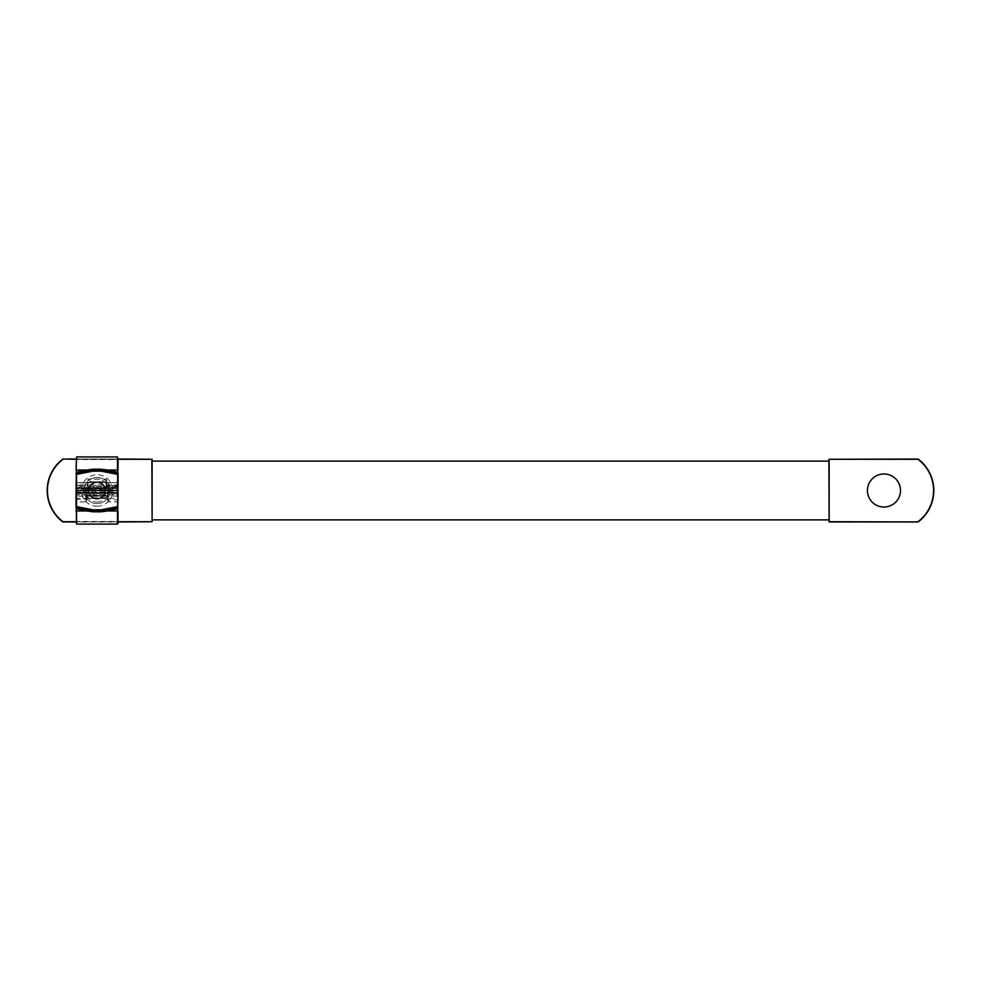 <?xml version="1.0" encoding="UTF-8"?>
<svg xmlns="http://www.w3.org/2000/svg" width="981" height="981" viewBox="0 0 981 981"><rect width="100%" height="100%" fill="white"/><g stroke="black" fill="none" stroke-linecap="round" stroke-linejoin="round"><path stroke-width="0.74" stroke-dasharray="4.91 3.68" d="M97.033 481.843A8.657 8.657 0 0 0 88.376 490.5A8.657 8.657 0 0 0 97.033 499.157A8.657 8.657 0 0 0 105.69 490.5A8.657 8.657 0 0 0 97.033 481.843A8.657 8.657 0 0 0 88.376 490.5A8.657 8.657 0 0 0 97.033 499.157A8.657 8.657 0 0 0 105.69 490.5A8.657 8.657 0 0 0 97.033 481.843M883.967 473.97A16.53 16.53 0 0 0 867.437 490.5A16.53 16.53 0 0 0 883.967 507.03A16.53 16.53 0 0 0 900.497 490.5A16.53 16.53 0 0 0 883.967 473.97M829.141 521.978L918.142 521.929A39.35 39.35 0 0 0 918.142 459.071L829.141 459.022L917.983 459.28A39.081 39.081 0 0 1 917.983 521.72L829.141 521.72L828.884 459.28L829.141 521.978M152.116 519.881L828.884 519.881L828.884 461.119L152.116 461.119L152.116 519.881L152.116 461.119M828.884 519.881L828.884 461.119M151.859 459.022L62.858 459.071A39.35 39.35 0 0 0 62.858 521.929L151.859 521.978L151.859 459.022L151.859 521.978M117.512 508.526L118.014 491.358L118.014 510.966C118.014 525.166 118.014 525.166 118.014 510.966C118.014 525.166 118.014 525.166 118.014 510.966L118.014 470.034L76.567 470.034L76.052 459.022L118.014 459.022L117.499 470.034L117.499 459.549L76.567 459.549L76.567 470.034L76.567 456.925M118.014 510.966L118.014 521.978L76.052 521.978L76.567 510.966L117.499 510.966L117.499 524.075M63.017 521.978L62.858 521.929A39.35 39.35 0 0 1 62.858 459.071L152.116 459.28M97.033 503.621A13.121 13.121 0 0 0 110.154 490.5A13.121 13.121 0 0 0 97.033 477.379A13.121 13.121 0 0 0 83.912 490.5A13.121 13.121 0 0 0 97.033 503.621A13.121 13.121 0 0 0 110.154 490.5A13.121 13.121 0 0 0 97.033 477.379A13.121 13.121 0 0 0 83.912 490.5A13.121 13.121 0 0 0 97.033 503.621M97.033 498.373A7.873 7.873 0 0 0 104.906 490.5A7.873 7.873 0 0 0 97.033 482.627A7.873 7.873 0 0 0 89.161 490.5A7.873 7.873 0 0 0 97.033 498.373A7.873 7.873 0 0 0 104.906 490.5A7.873 7.873 0 0 0 97.033 482.627A7.873 7.873 0 0 0 89.161 490.5A7.873 7.873 0 0 0 97.033 498.373A7.873 7.873 0 0 1 89.161 490.5A7.873 7.873 0 0 1 97.033 482.627A7.873 7.873 0 0 1 104.906 490.5A7.873 7.873 0 0 1 97.033 498.373A7.873 7.873 0 0 1 89.161 490.5A7.873 7.873 0 0 1 97.033 482.627A7.873 7.873 0 0 1 104.906 490.5A7.873 7.873 0 0 1 97.033 498.373M97.033 506.233A15.733 15.733 0 0 0 112.766 490.5A15.733 15.733 0 0 0 97.033 474.767A15.733 15.733 0 0 0 81.3 490.5A15.733 15.733 0 0 0 97.033 506.233M76.567 508.673L76.567 498.373L118.014 498.373L118.014 490.5L117.499 499.268L117.499 490.5L76.052 490.5L76.555 508.526M76.052 501.365L76.567 492.18L76.567 494.792L117.499 494.792L117.499 492.18L107.53 491.837L107.53 493.124L86.536 493.124L86.536 491.837L76.567 492.18L76.052 491.506M108.045 492.18L108.045 501.892L108.045 498.262L86.021 498.262L86.021 501.892L86.536 491.837M86.536 493.124L86.536 496.288L107.53 496.288L108.045 490.5L76.567 490.5L87.554 490.5L87.554 482.971L87.554 489.163L106.071 488.82L106.071 479.108L106.598 490.5L106.598 481.205L106.071 485.362L117.499 485.362L117.499 488.379L76.567 488.379L76.567 485.227L88.069 485.227L88.069 481.732L106.071 481.732L106.071 490.5L117.499 490.5L118.014 487.937L117.499 482.652L117.499 489.065L117.499 486.147L76.567 486.147L76.567 482.689L88.069 482.689L88.069 479.108L106.071 479.108L106.071 482.689L117.499 482.652L117.499 484.859L76.567 484.859L76.567 482.627L88.069 482.689M76.052 487.692L76.052 482.627L76.567 490.5L76.052 483.167L76.052 487.986L87.554 487.606L87.554 490.5L106.071 490.5M76.052 523.547L76.052 470.034C76.052 453.798 76.052 453.798 76.052 470.034C76.052 455.834 76.052 455.834 76.052 470.034L76.052 482.627L76.052 470.034L118.014 470.034L118.014 457.453M118.014 493.308L117.499 494.853L117.499 491.935L76.567 491.935L76.567 496.141L117.499 496.141L117.499 508.673M118.014 487.937L118.014 470.034L118.014 489.642L76.567 489.065L76.052 485.387M76.567 524.075L76.567 496.141L76.052 510.966C76.052 525.166 76.052 525.166 76.052 510.966C76.052 525.166 76.052 525.166 76.052 510.966L76.567 490.5L118.014 490.905M117.499 456.925L117.499 510.966L117.499 470.034L76.567 470.034L76.567 510.966L117.499 510.966L118.014 498.373M76.052 495.613L76.567 491.935L76.567 501.892L86.021 501.892L86.021 492.18M76.052 493.308L76.567 494.853L117.499 494.853L118.014 501.365M76.052 470.034L76.052 484.884L76.567 472.327M106.598 487.765L118.014 487.986L118.014 486.576L117.499 482.689L106.071 482.689M118.014 491.358L118.014 495.613M118.014 491.506L117.499 501.892L108.045 501.892L107.53 497.772L86.536 497.772L86.536 501.377L86.021 490.598L76.567 490.598L76.346 472.548M76.052 489.642L76.052 486.601M107.53 493.124L108.045 490.5L117.499 490.5L118.014 486.944M86.5 496.067L86.021 499.268L76.567 499.268L76.567 492.621L117.499 492.621L117.499 490.5L108.045 490.598L108.045 499.268L108.045 495.589L86.021 495.589M107.53 497.772L107.53 499.795L118.014 499.795M107.53 491.837L107.53 497.968M87.873 482.652L88.069 488.82M106.598 479.635L106.267 482.652M106.598 482.971L117.499 482.652L117.499 487.471L76.567 487.471L76.052 482.627M87.554 487.606L87.554 489.163M88.069 490.5L88.069 485.227M118.014 485.387L106.071 485.362M106.549 484.884L106.598 481.205M106.598 484.663L106.598 483.167M118.014 491.027L117.499 472.511L101.215 469.347L92.852 469.347L76.555 472.474M918.142 521.929L918.142 521.929A39.35 39.35 0 0 0 918.142 459.071L918.142 459.071M63.373 521.978A39.081 39.081 0 0 1 63.017 459.28L62.858 459.071M118.014 459.28L76.052 459.28M76.052 521.72L118.014 521.72M97.033 502.039A11.539 11.539 0 0 0 108.572 490.5A11.539 11.539 0 0 0 97.033 478.961A11.539 11.539 0 0 0 85.494 490.5A11.539 11.539 0 0 0 97.033 502.039M97.033 495.748A5.248 5.248 0 0 0 102.282 490.5A5.248 5.248 0 0 0 97.033 485.252A5.248 5.248 0 0 0 91.785 490.5A5.248 5.248 0 0 0 97.033 495.748M108.437 510.966L85.629 510.966M76.052 510.966L76.567 521.451L117.499 521.451L117.499 510.966L76.567 510.966L76.567 470.034L76.567 482.627L117.499 482.627L76.567 482.627L87.554 483.167M85.629 470.034L108.437 470.034M117.499 472.327L118.014 482.627M118.014 494.424L117.499 508.489L101.215 511.653L92.852 511.653L76.567 508.489M118.014 494.056L117.499 490.5M117.499 493.529L117.499 498.373L76.567 498.373L76.567 493.529L117.499 493.529M76.052 487.986L87.554 487.986M76.052 494.056L76.567 490.5M118.014 486.576L76.567 486.208L76.567 472.511M86.218 498.299L107.849 498.299"/><path stroke-width="1.47" d="M883.967 473.97A16.53 16.53 0 0 0 867.437 490.5A16.53 16.53 0 0 0 883.967 507.03A16.53 16.53 0 0 0 900.497 490.5A16.53 16.53 0 0 0 883.967 473.97M917.983 521.978L829.141 521.978L828.884 459.28L918.142 459.071A39.35 39.35 0 0 1 918.142 521.929L917.983 521.72A39.081 39.081 0 0 0 917.983 459.28L829.141 459.28L829.141 521.72L918.142 521.929A39.35 39.35 0 0 0 918.142 459.071L917.983 459.022M152.116 519.881L828.884 519.881M828.884 461.119L152.116 461.119M76.052 521.978L62.858 521.929A39.35 39.35 0 0 1 62.858 459.071L76.052 459.022M76.052 470.034C76.052 455.834 76.052 455.834 76.052 470.034C76.052 453.798 76.052 453.798 76.052 470.034L76.567 456.925L117.499 456.925L118.014 470.034L118.014 459.022L152.116 459.28L152.116 521.72L118.014 521.978M118.014 521.72L152.116 521.72L151.859 459.28L118.014 459.28M62.858 521.929L62.858 521.929A39.35 39.35 0 0 1 62.858 459.071L63.017 459.28A39.081 39.081 0 0 0 63.017 521.72L76.052 521.72M76.052 484.884L76.567 524.075L117.499 524.075L117.499 510.966L108.437 510.966M76.052 491.027L76.052 508.121L76.052 491.027M118.014 510.966L118.014 523.547L117.499 508.673M117.978 490.5L117.512 508.526M118.014 494.424L117.72 507.336L117.487 506.637L101.215 509.801L101.239 511.653L92.827 511.653L92.827 510.549L101.239 510.549A47.713 33.734 0 0 0 117.72 507.336L117.72 508.452A47.713 33.734 180 0 1 101.239 511.653M118.014 489.642L118.014 486.944M118.014 498.373L118.014 487.937M76.567 508.489L76.567 492.928L117.499 492.928L118.014 490.5L118.014 494.056L118.014 490.5L76.089 490.5L76.052 487.692L76.052 493.308M118.014 459.022L117.499 470.034L117.499 456.925M76.052 486.601L76.052 494.056M76.052 491.358L76.052 494.399M76.052 499.795L76.052 490.5M118.014 490.095L118.014 472.879L117.487 474.363L101.215 471.199L92.852 471.199L76.567 474.363L76.567 488.072L117.499 488.072L117.72 473.664A47.713 33.734 180 0 0 101.239 470.451L101.215 471.199M76.052 487.986L76.052 490.095M76.567 506.637L92.852 509.801L92.827 510.549A47.713 33.734 -0 0 1 76.346 507.336L76.567 506.637M76.555 508.526L92.839 511.812L101.227 511.812L118.014 508.121M118.014 487.692L117.512 472.474M92.852 471.199L92.827 470.451A47.713 33.734 180 0 0 76.346 473.664L76.052 487.692M76.555 472.474L92.839 469.188L101.227 469.188L117.72 472.548A47.713 33.734 180 0 0 101.239 469.347L101.239 470.451L92.827 470.451L92.852 469.347A47.713 33.734 180 0 0 76.346 472.548L76.567 472.511M76.052 473.995L76.408 472.388L76.052 473.995M76.052 459.28L63.017 459.022M85.629 510.966L76.567 510.966L76.567 524.075M76.567 508.673L76.052 510.966M76.567 472.327L76.567 470.034L85.629 470.034M108.437 470.034L117.499 470.034L117.499 472.327M92.852 509.801L101.215 509.801M92.827 511.653A47.713 33.734 180 0 1 76.346 508.452M92.827 469.347L101.239 469.347"/></g></svg>
